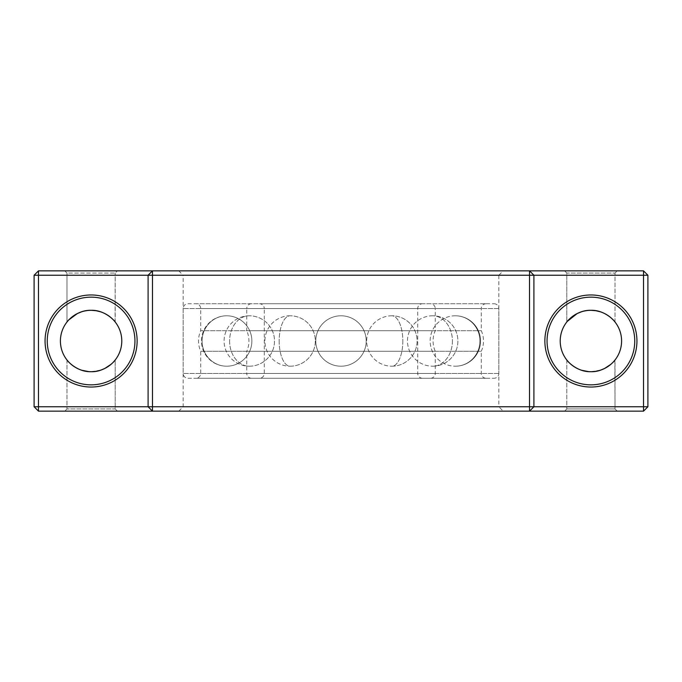 <?xml version="1.0" encoding="UTF-8"?>
<svg xmlns="http://www.w3.org/2000/svg" width="682" height="682" viewBox="0 0 682 682"><rect width="100%" height="100%" fill="white"/><g stroke="black" fill="none" stroke-linecap="round" stroke-linejoin="round"><path stroke-width="0.51" stroke-dasharray="3.41 2.56" d="M67.492 321.384L66.981 322.015C67.186 321.188 77.254 309.773 91.098 310.31A30.69 30.69 0 0 0 60.408 341A30.69 30.69 0 0 0 91.098 371.69C104.943 372.227 115.002 360.812 115.207 359.985L115.207 408.953L117.398 411.152L64.79 411.152L117.398 411.152L64.79 411.152L117.398 411.152L115.207 408.953L66.981 408.953L64.79 411.152L66.981 408.953L115.207 408.953L66.981 408.953L115.207 408.953L115.207 359.985L114.704 360.616M614.891 360.147L615.019 408.953L617.21 411.152L564.602 411.152L617.21 411.152L564.602 411.152L617.21 411.152L615.019 408.953L566.793 408.953L564.602 411.152L566.793 408.953L615.019 408.953L566.793 408.953L615.019 408.953L615.019 359.985C614.806 360.812 604.755 372.227 590.902 371.69C577.1 372.244 566.972 360.812 566.793 359.985L567.296 360.616M66.981 273.047L64.79 270.848L117.398 270.848L64.79 270.848L117.398 270.848L64.79 270.848L66.981 273.047L66.981 322.015L66.981 273.047L115.207 273.047L117.398 270.848L115.207 273.047L66.981 273.047M615.019 322.015L615.019 273.047L566.793 273.047L615.019 273.047L566.793 273.047L564.602 270.848L617.21 270.848L564.602 270.848L617.21 270.848L564.602 270.848L566.793 273.047L566.793 322.015L567.296 321.384L566.793 322.015C566.989 321.188 577.066 309.773 590.902 310.31A30.69 30.69 0 0 0 560.212 341A30.69 30.69 0 0 0 590.902 371.69A30.69 30.69 0 0 0 621.592 341A30.69 30.69 0 0 0 590.902 310.31C604.712 309.764 614.832 321.188 615.019 322.015L614.508 321.375L615.019 322.015L615.019 273.047L617.21 270.848L615.019 273.047L566.793 273.047L566.793 322.015L567.296 321.384M503.222 411.152L178.778 411.152L503.222 411.152L498.832 406.762L183.168 406.762L498.832 406.762L498.832 275.238L183.168 275.238L178.778 270.848L503.222 270.848L178.778 270.848M178.778 411.152L183.168 406.762L183.168 275.238L498.832 275.238L503.222 270.848M91.098 297.156A43.844 43.844 0 0 0 47.254 341A43.844 43.844 0 0 0 91.098 384.844A43.844 43.844 0 0 0 134.942 341A43.844 43.844 0 0 0 91.098 297.156M115.079 321.853L115.207 273.047L115.207 322.015C115.019 321.188 104.9 309.764 91.098 310.31A30.69 30.69 0 0 1 121.788 341A30.69 30.69 0 0 1 91.098 371.69C77.296 372.244 67.168 360.812 66.981 359.985L67.492 360.616M71.047 364.231L73.988 366.481M77.424 368.476L81.755 370.232M88.524 371.579L90.203 371.673M88.575 310.412L81.508 311.845M68.899 319.807L68.055 320.728M590.902 297.156A43.844 43.844 0 0 0 547.058 341A43.844 43.844 0 0 0 590.902 384.844A43.844 43.844 0 0 0 634.746 341A43.844 43.844 0 0 0 590.902 297.156M570.851 364.231L573.792 366.481M577.228 368.476L581.558 370.232M588.327 371.579L590.015 371.673M588.378 310.412L581.311 311.845M66.981 359.985L66.981 408.953L66.981 359.985M566.793 359.985L566.793 408.953L566.793 359.985M615.019 359.985L614.508 360.616M115.207 322.015L114.695 321.375L115.207 322.015M114.244 320.847L113.272 319.781M111.055 317.693L108.174 315.502M104.943 313.609L100.655 311.836M614.056 320.847L613.075 319.781M610.867 317.693L607.977 315.502M604.746 313.609L600.467 311.836M38.482 411.152L643.518 411.152L647.9 406.762L647.9 275.238L643.518 275.238L643.518 406.762L38.482 406.762L38.482 275.238L643.518 275.238L643.518 270.848L38.482 270.848L38.482 275.238L34.1 275.238L34.1 406.762L38.482 411.152L38.482 406.762L34.1 406.762M529.522 411.152L533.912 406.762L533.912 275.238L529.522 270.848M152.478 411.152L148.088 406.762L148.088 275.238L152.478 270.848M590.902 371.69L600.714 370.079M610.867 364.307L613.135 362.159M91.098 371.69L100.902 370.079M111.055 364.307L113.323 362.159M643.518 411.152L643.518 406.762L647.9 406.762M643.518 270.848L647.9 275.238M34.1 275.238L38.482 270.848M251.564 378.263A4.825 4.825 0 0 1 246.739 373.446L435.261 373.446L246.739 373.446L246.739 351.281L435.261 351.281L246.739 351.281A25.208 25.208 0 0 0 246.739 330.719L435.261 330.719L246.739 330.719L246.739 308.554L435.261 308.554L435.261 330.719A25.208 25.208 0 0 0 435.261 351.281L435.261 373.446A4.825 4.825 0 0 1 430.436 378.263L251.564 378.263L430.436 378.263M430.436 303.737L251.564 303.737A4.825 4.825 0 0 0 246.739 308.554L435.261 308.554A4.825 4.825 0 0 0 430.436 303.737L251.564 303.737M259.45 378.263L422.55 378.263L259.45 378.263A4.825 4.825 0 0 0 264.275 373.446L264.275 308.554L417.725 308.554L264.275 308.554A4.825 4.825 0 0 0 259.45 303.737L422.55 303.737L259.45 303.737M422.55 378.263A4.825 4.825 0 0 1 417.725 373.446L417.725 308.554A4.825 4.825 0 0 1 422.55 303.737M486.121 378.263L195.879 378.263A4.825 4.825 0 0 0 200.704 373.446L481.296 373.446L200.704 373.446L200.704 351.281L481.296 351.281L481.296 373.446A4.825 4.825 0 0 0 486.121 378.263L195.879 378.263M486.121 303.737A4.825 4.825 0 0 0 481.296 308.554L200.704 308.554L481.296 308.554L481.296 330.719A25.208 25.208 0 0 1 481.296 351.281L200.704 351.281A25.208 25.208 0 0 1 200.704 330.719L481.296 330.719L200.704 330.719L200.704 308.554A4.825 4.825 0 0 0 195.879 303.737L486.121 303.737L195.879 303.737M187.985 303.737L494.015 303.737L187.985 303.737A4.825 4.825 0 0 0 183.168 308.554L183.168 373.446A4.825 4.825 0 0 0 187.985 378.263L494.015 378.263L187.985 378.263M494.015 303.737A4.825 4.825 0 0 1 498.832 308.554L498.832 373.446A4.825 4.825 0 0 1 494.015 378.263M264.275 373.446L417.725 373.446L264.275 373.446M498.832 308.554L183.168 308.554L498.832 308.554M498.832 373.446L183.168 373.446L498.832 373.446M279.177 341A25.208 10.938 90 0 0 290.114 366.208A25.208 25.208 0 0 0 315.323 341A25.208 25.208 0 0 0 290.114 315.792A25.208 10.938 90 0 0 279.177 341A25.208 10.938 -90 0 0 290.114 366.208A25.208 25.208 0 0 0 315.323 341A25.208 25.208 0 0 0 290.114 315.792A25.208 10.938 -90 0 0 279.177 341M229.595 341A25.208 19.71 90 0 0 249.305 366.208A25.208 25.208 0 0 0 274.514 341A25.208 25.208 0 0 0 249.305 315.792A25.208 19.71 90 0 0 229.595 341A25.208 19.71 -90 0 0 249.305 366.208A25.208 25.208 0 0 0 274.514 341A25.208 25.208 0 0 0 249.305 315.792A25.208 19.71 -90 0 0 229.595 341M202.085 341A25.208 24.578 90 0 0 226.663 366.208A25.208 25.208 0 0 0 251.871 341A25.208 25.208 0 0 0 226.663 315.792A25.208 24.578 90 0 0 202.085 341A25.208 24.578 -90 0 0 226.663 366.208A25.208 25.208 0 0 0 251.871 341A25.208 25.208 0 0 0 226.663 315.792A25.208 24.578 -90 0 0 202.085 341M402.823 341A25.208 10.938 -90 0 1 391.886 366.208A25.208 25.208 0 0 0 417.094 341A25.208 25.208 0 0 0 391.886 315.792A25.208 10.938 -90 0 1 402.823 341A25.208 10.938 90 0 1 391.886 366.208A25.208 25.208 0 0 0 417.094 341A25.208 25.208 0 0 0 391.886 315.792A25.208 10.938 90 0 1 402.823 341M452.405 341A25.208 19.71 -90 0 1 432.695 366.208A25.208 25.208 0 0 0 457.903 341A25.208 25.208 0 0 0 432.695 315.792A25.208 19.71 -90 0 1 452.405 341A25.208 19.71 90 0 1 432.695 366.208A25.208 25.208 0 0 0 457.903 341A25.208 25.208 0 0 0 432.695 315.792A25.208 19.71 90 0 1 452.405 341M479.915 341A25.208 24.578 -90 0 1 455.337 366.208A25.208 25.208 0 0 0 480.546 341A25.208 25.208 0 0 0 455.337 315.792A25.208 24.578 -90 0 1 479.915 341A25.208 24.578 90 0 1 455.337 366.208A25.208 25.208 0 0 0 480.546 341A25.208 25.208 0 0 0 455.337 315.792A25.208 24.578 90 0 1 479.915 341M315.792 341A25.208 25.208 0 0 0 341 366.208A25.208 25.208 0 0 0 366.208 341A25.208 25.208 0 0 0 341 315.792A25.208 25.208 0 0 0 315.792 341A25.208 25.208 0 0 0 341 366.208A25.208 25.208 0 0 0 366.208 341A25.208 25.208 0 0 0 341 315.792A25.208 25.208 0 0 0 315.792 341M290.114 315.792A25.208 25.208 0 0 0 264.906 341A25.208 25.208 0 0 0 290.114 366.208A25.208 25.208 0 0 1 264.906 341A25.208 25.208 0 0 1 290.114 315.792M249.305 315.792A25.208 25.208 0 0 0 224.097 341A25.208 25.208 0 0 0 249.305 366.208A25.208 25.208 0 0 1 224.097 341A25.208 25.208 0 0 1 249.305 315.792M226.663 315.792A25.208 25.208 0 0 0 201.454 341A25.208 25.208 0 0 0 226.663 366.208A25.208 25.208 0 0 1 201.454 341A25.208 25.208 0 0 1 226.663 315.792M391.886 315.792A25.208 25.208 0 0 0 366.677 341A25.208 25.208 0 0 0 391.886 366.208A25.208 25.208 0 0 1 366.677 341A25.208 25.208 0 0 1 391.886 315.792M432.695 315.792A25.208 25.208 0 0 0 407.486 341A25.208 25.208 0 0 0 432.695 366.208A25.208 25.208 0 0 1 407.486 341A25.208 25.208 0 0 1 432.695 315.792M455.337 315.792A25.208 25.208 0 0 0 430.129 341A25.208 25.208 0 0 0 455.337 366.208A25.208 25.208 0 0 1 430.129 341A25.208 25.208 0 0 1 455.337 315.792"/><path stroke-width="1.02" d="M590.902 387.035A46.035 46.035 0 0 1 544.867 341A46.035 46.035 0 0 1 590.902 294.965A46.035 46.035 0 0 1 636.937 341A46.035 46.035 0 0 1 590.902 387.035M590.902 297.156A43.844 43.844 0 0 0 547.058 341A43.844 43.844 0 0 0 590.902 384.844A43.844 43.844 0 0 0 634.746 341A43.844 43.844 0 0 0 590.902 297.156M91.098 387.035A46.035 46.035 0 0 1 45.063 341A46.035 46.035 0 0 1 91.098 294.965A46.035 46.035 0 0 1 137.133 341A46.035 46.035 0 0 1 91.098 387.035M91.098 297.156A43.844 43.844 0 0 0 47.254 341A43.844 43.844 0 0 0 91.098 384.844A43.844 43.844 0 0 0 134.942 341A43.844 43.844 0 0 0 91.098 297.156M67.492 360.616L68.797 362.091M68.933 362.236L71.047 364.231M73.988 366.481L77.424 368.476M81.755 370.232L88.524 371.579M90.203 371.673L91.098 371.69C77.296 372.244 67.168 360.812 66.981 359.985C67.186 360.812 77.254 372.227 91.098 371.69C104.9 372.236 115.019 360.812 115.207 359.985C115.002 360.812 104.943 372.227 91.098 371.69A30.69 30.69 0 0 0 121.788 341A30.69 30.69 0 0 0 91.098 310.31A30.69 30.69 0 0 0 60.408 341A30.69 30.69 0 0 0 91.098 371.69M96.034 310.711L91.098 310.31C77.296 309.756 67.168 321.188 66.981 322.015C67.186 321.188 77.254 309.773 91.098 310.31L88.575 310.412M81.508 311.845L77.339 313.567M77.313 313.575L68.899 319.807M68.055 320.728L67.492 321.384M567.296 360.616L568.609 362.091M568.745 362.236L570.851 364.231M573.792 366.481L577.228 368.476M581.558 370.232L588.327 371.579M590.015 371.673L590.902 371.69C577.1 372.244 566.972 360.812 566.793 359.985C566.989 360.812 577.066 372.227 590.902 371.69C604.712 372.236 614.832 360.812 615.019 359.985C614.806 360.812 604.755 372.227 590.902 371.69A30.69 30.69 0 0 0 621.592 341A30.69 30.69 0 0 0 590.902 310.31A30.69 30.69 0 0 0 560.212 341A30.69 30.69 0 0 0 590.902 371.69M595.838 310.711L590.902 310.31C577.1 309.756 566.972 321.188 566.793 322.015C566.989 321.188 577.066 309.773 590.902 310.31L588.378 310.412M581.311 311.845L577.151 313.567M577.125 313.575L567.296 321.384M590.902 310.31C604.712 309.764 614.832 321.188 615.019 322.015C614.806 321.188 604.755 309.773 590.902 310.31M91.098 310.31C104.9 309.764 115.019 321.188 115.207 322.015C115.002 321.188 104.943 309.773 91.098 310.31M114.695 321.375L114.244 320.847M113.272 319.781L111.055 317.693M108.174 315.502L104.943 313.609M100.655 311.836L96.094 310.719M614.508 321.375L614.056 320.847M613.075 319.781L610.867 317.693M607.977 315.502L604.746 313.609M600.467 311.836L595.906 310.719M529.522 411.152L38.482 411.152L38.482 406.762L148.088 406.762L148.088 275.238L38.482 275.238L38.482 406.762L34.1 406.762L34.1 275.238L38.482 275.238L38.482 270.848L643.518 270.848L643.518 275.238L533.912 275.238L533.912 406.762L643.518 406.762L643.518 275.238L647.9 275.238L647.9 406.762L643.518 406.762L643.518 411.152L529.522 411.152L529.522 275.238L152.478 275.238L152.478 406.762L533.912 406.762L529.522 411.152M600.714 370.079L604.533 368.502M604.627 368.451L610.867 364.307M613.135 362.159L614.891 360.147M100.902 370.079L104.721 368.502M104.823 368.451L111.055 364.307M113.323 362.159L115.079 360.147M529.522 275.238L533.912 275.238L529.522 270.848L529.522 275.238M152.478 411.152L152.478 406.762L148.088 406.762L152.478 411.152M152.478 275.238L152.478 270.848L148.088 275.238L152.478 275.238M647.9 406.762L643.518 411.152M643.518 270.848L647.9 275.238M38.482 411.152L34.1 406.762M34.1 275.238L38.482 270.848"/></g></svg>
